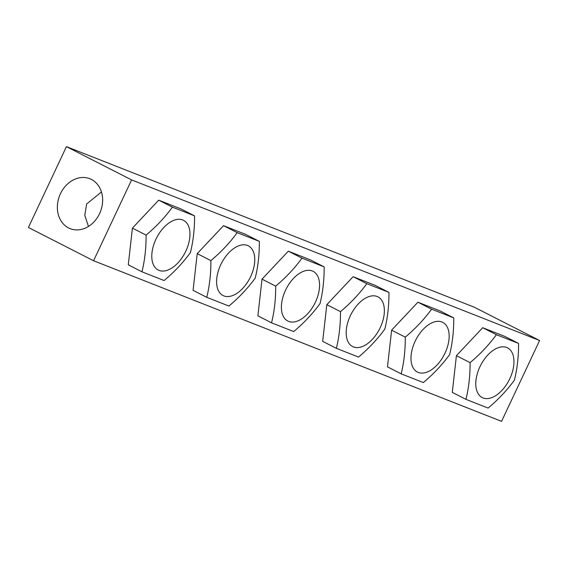 <?xml version="1.0" encoding="UTF-8"?>
<svg xmlns="http://www.w3.org/2000/svg" width="568" height="568" viewBox="0 0 568 568"><rect width="100%" height="100%" fill="white"/><g stroke="black" fill="none" stroke-linecap="round" stroke-linejoin="round"><path stroke-width="0.85" d="M88.459 226.44L84.802 215.371L86.613 204.011L101.445 191.956M60.449 193.716A26.831 21.918 111.5 0 1 89.829 178.728A26.831 21.918 111.5 0 1 99.556 213.674A26.831 21.918 111.5 0 1 70.176 228.655A26.831 21.918 111.5 0 1 60.449 193.716M501.565 421.357L93.571 260.74L131.606 179.907L539.6 340.523L501.565 421.357M539.6 340.523L474.429 307.26L66.435 146.643L28.4 227.477L93.571 260.74M66.435 146.643L131.606 179.907M509.844 378.615A27.889 16.039 117 0 0 506.734 347.51A27.889 16.039 117 0 0 479.903 366.829A27.889 16.039 117 0 0 483.013 397.934A27.889 16.039 117 0 0 509.844 378.615M518.556 343.413C518.634 356.392 517.256 368.625 514.423 380.113C507.11 390.18 498.349 399.503 488.125 408.08L465.952 399.354C468.785 387.866 470.162 375.633 470.084 362.654C480.308 354.077 489.076 344.755 496.382 334.687L518.556 343.413L504.881 336.433L482.715 327.708L496.382 334.687M482.715 327.708L456.409 355.674L452.284 392.374L465.952 399.354M456.409 355.674L470.084 362.654M445.042 353.104A27.889 16.039 117 0 0 441.94 321.999A27.889 16.039 117 0 0 415.101 341.318A27.889 16.039 117 0 0 418.211 372.423A27.889 16.039 117 0 0 445.042 353.104M453.754 317.902C453.832 330.881 452.455 343.115 449.629 354.602C442.316 364.67 433.547 373.993 423.323 382.569L401.157 373.843C403.99 362.356 405.367 350.122 405.282 337.151C415.506 328.567 424.275 319.244 431.588 309.177L453.754 317.902L440.079 310.923L417.913 302.197L431.588 309.177M417.913 302.197L391.615 330.171L387.482 366.864L401.157 373.843M391.615 330.171L405.282 337.151M380.248 327.594A27.889 16.039 117 0 0 377.138 296.489A27.889 16.039 117 0 0 350.307 315.808A27.889 16.039 117 0 0 353.41 346.913A27.889 16.039 117 0 0 380.248 327.594M388.959 292.399C389.037 305.371 387.66 317.604 384.827 329.092C377.514 339.16 368.746 348.482 358.529 357.066L336.355 348.333C339.188 336.845 340.566 324.612 340.488 311.64C350.712 303.056 359.473 293.734 366.786 283.666L388.959 292.399L375.285 285.42L353.111 276.687L366.786 283.666M353.111 276.687L326.813 304.661L322.681 341.354L336.355 348.333M326.813 304.661L340.488 311.64M315.446 302.084A27.889 16.039 117 0 0 312.343 270.986A27.889 16.039 117 0 0 285.505 290.298A27.889 16.039 117 0 0 288.615 321.403A27.889 16.039 117 0 0 315.446 302.084M324.158 266.889C324.236 279.861 322.858 292.094 320.025 303.582C312.719 313.65 303.951 322.972 293.727 331.556L271.561 322.83C274.387 311.335 275.764 299.102 275.686 286.13C285.91 277.546 294.678 268.224 301.984 258.156L324.158 266.889L310.483 259.91L288.317 251.177L301.984 258.156M288.317 251.177L262.011 279.151L257.886 315.851L271.561 322.83M262.011 279.151L275.686 286.13M250.651 276.58A27.889 16.039 117 0 0 247.541 245.475A27.889 16.039 117 0 0 220.711 264.794A27.889 16.039 117 0 0 223.813 295.892A27.889 16.039 117 0 0 250.651 276.58M259.356 241.379C259.441 254.35 258.064 266.584 255.231 278.071C247.918 288.139 239.149 297.462 228.925 306.046L206.759 297.32C209.592 285.825 210.969 273.599 210.891 260.62C221.108 252.043 229.877 242.714 237.19 232.653L259.356 241.379L245.688 234.399L223.515 225.674L237.19 232.653M223.515 225.674L197.217 253.64L193.084 290.34L206.759 297.32M197.217 253.64L210.891 260.62M185.85 251.07A27.889 16.039 117 0 0 182.74 219.965A27.889 16.039 117 0 0 155.909 239.284A27.889 16.039 117 0 0 159.019 270.389A27.889 16.039 117 0 0 185.85 251.07M194.561 215.868C194.639 228.847 193.262 241.073 190.429 252.568C183.116 262.629 174.355 271.958 164.131 280.535L141.957 271.809C144.79 260.321 146.168 248.088 146.09 235.109C156.314 226.533 165.082 217.21 172.388 207.142L194.561 215.868L180.887 208.889L158.713 200.163L172.388 207.142M158.713 200.163L132.415 228.13L128.29 264.83L141.957 271.809M132.415 228.13L146.09 235.109"/></g></svg>
